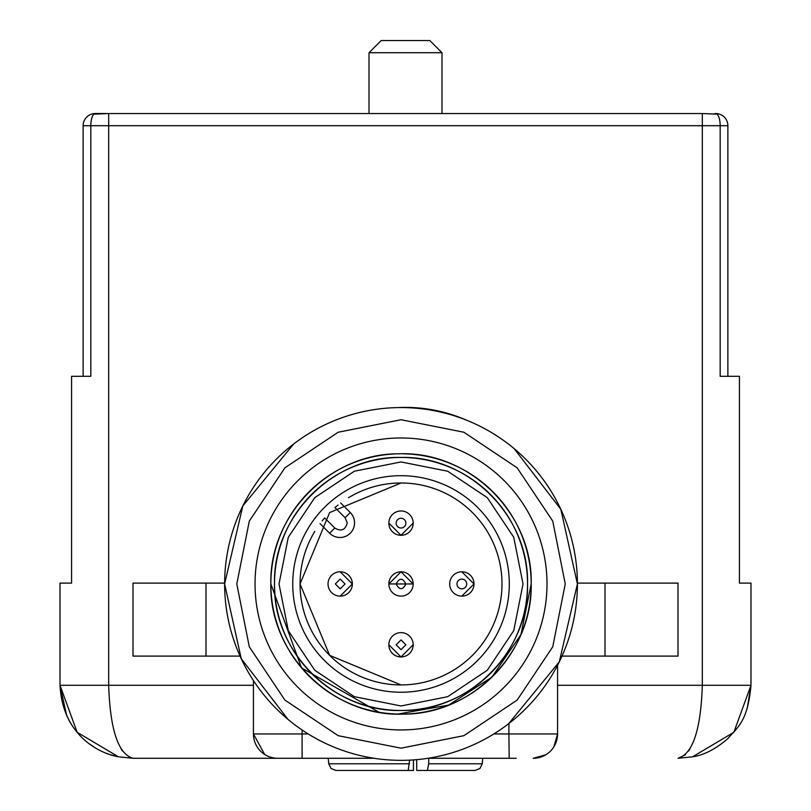 <?xml version="1.0" encoding="UTF-8"?>
<svg xmlns="http://www.w3.org/2000/svg" width="811" height="811" viewBox="0 0 811 811"><rect width="100%" height="100%" fill="white"/><g stroke="black" fill="none" stroke-linecap="round" stroke-linejoin="round"><path stroke-width="1.22" d="M396.153 583.961C399.347 590.195 402.591 590.226 405.885 584.062C402.702 577.696 399.458 577.655 396.153 583.961M340.194 579.095L335.328 583.961L340.194 588.827L345.06 583.961L340.194 579.095M328.029 583.961A12.165 12.165 0 0 1 340.194 571.796L352.359 583.961L340.194 571.796A12.165 12.165 0 0 0 328.029 583.961A12.165 12.165 0 0 0 340.194 596.126A12.165 12.165 0 0 0 352.359 583.961L340.194 596.126L352.359 583.961A12.165 12.165 0 0 0 340.194 571.796A12.165 12.165 0 0 0 328.029 583.961A12.165 12.165 0 0 0 340.194 596.126M405.885 644.786L401.019 639.92L396.153 644.786L401.019 649.652L405.885 644.786M401.019 632.621A12.165 12.165 0 0 0 388.854 644.786L401.019 656.951A12.165 12.165 0 0 0 413.184 644.775A12.165 12.165 0 0 0 401.019 632.621A12.165 12.165 0 0 0 388.854 644.786A12.165 12.165 0 0 0 401.019 656.951L388.854 644.786A12.165 12.165 0 0 1 401.019 632.621A12.165 12.165 0 0 1 413.184 644.786L401.019 656.951L413.184 644.786A12.165 12.165 0 0 0 401.019 632.621M405.885 523.136A4.866 4.866 0 0 0 401.019 518.27A4.866 4.866 0 0 0 396.153 523.136A4.866 4.866 0 0 0 401.019 528.002A4.866 4.866 0 0 0 405.885 523.136M401.019 510.971A12.165 12.165 0 0 0 388.854 523.136L401.019 535.301A12.165 12.165 0 0 0 413.184 523.125A12.165 12.165 0 0 0 401.019 510.971A12.165 12.165 0 0 0 388.854 523.136A12.165 12.165 0 0 0 401.019 535.301L388.854 523.136A12.165 12.165 0 0 1 401.019 510.971A12.165 12.165 0 0 1 413.184 523.136L401.019 535.301L413.184 523.136A12.165 12.165 0 0 0 401.019 510.971M461.844 579.095A4.866 4.866 0 0 0 456.978 583.961A4.866 4.866 0 0 0 461.844 588.827A4.866 4.866 0 0 0 466.71 583.961A4.866 4.866 0 0 0 461.844 579.095M449.679 583.961A12.165 12.165 0 0 1 461.844 571.796L474.009 583.961L461.844 571.796A12.165 12.165 0 0 0 449.679 583.961A12.165 12.165 0 0 0 461.844 596.126A12.165 12.165 0 0 0 474.009 583.961L461.844 596.126L474.009 583.961A12.165 12.165 0 0 0 461.844 571.796A12.165 12.165 0 0 0 449.679 583.961A12.165 12.165 0 0 0 461.844 596.126M397.806 714.085L448.595 705.114L491.922 677.124L520.966 634.506L531.185 583.961C533.05 513.556 469.072 450.703 398.718 453.815C329.986 453.298 269.13 515.249 270.854 583.961C268.999 654.355 332.976 717.208 403.331 714.106C472.063 714.613 532.918 652.662 531.185 583.961A130.166 130.166 0 0 0 403.087 453.805M401.019 710.477C468.626 712.21 529.279 651.557 527.535 583.961C529.279 516.354 468.626 455.701 401.019 457.445C333.422 455.701 272.77 516.354 274.503 583.961C272.77 651.557 333.422 712.21 401.019 710.477A126.516 126.516 0 0 1 274.503 583.961A126.516 126.516 0 0 1 401.019 457.445A126.516 126.516 0 0 1 527.535 583.961A126.516 126.516 0 0 1 401.019 710.477M394.775 453.937A130.166 130.166 0 0 0 334.132 472.286M332.459 473.31A130.166 130.166 0 0 0 270.854 583.961L301.489 667.838L378.98 712.24M255.039 583.961A145.98 145.98 0 0 1 401.019 437.981A145.98 145.98 0 0 1 546.999 583.961A145.98 145.98 0 0 1 401.019 729.941A145.98 145.98 0 0 1 255.039 583.961M270.854 583.961A130.166 130.166 0 0 0 288.199 648.871M289.172 650.534A130.166 130.166 0 0 0 531.185 583.961M236.792 583.961L249.301 646.803L284.894 700.086L338.177 735.678L401.029 748.188L463.872 735.678L517.154 700.086L552.747 646.803L565.247 583.961L552.747 521.108L517.154 467.825L463.872 432.233L401.019 419.733L338.177 432.233L284.894 467.825L249.301 521.108L236.792 583.961M514.174 448.635L560.827 509.278L577.412 583.961A176.392 176.392 0 0 1 401.019 760.353A176.392 176.392 0 0 1 224.627 583.961A176.392 176.392 0 0 1 401.019 407.568A176.392 176.392 0 0 1 577.412 583.961L559.296 661.837L508.639 723.716M369.005 52.715L381.17 40.55L429.83 40.55L441.995 52.715L369.005 52.715L369.005 113.54M354.549 522.882A14.598 14.598 0 0 0 350.271 512.562L340.701 502.992L350.271 512.562L345.111 517.722L347.25 522.882C345.354 530.059 341.198 531.773 334.791 528.042L329.631 533.202A14.598 14.598 0 0 0 354.549 522.882A14.598 14.598 0 0 0 350.271 512.562A14.598 14.598 0 0 1 339.931 537.48A14.598 14.598 0 0 0 354.549 522.882M314.8 531.418A100.969 100.969 0 0 0 401.019 684.93A100.969 100.969 0 0 0 450.47 495.926A100.969 100.969 0 0 0 348.487 497.731M413.184 583.748A12.165 12.165 0 0 0 409.798 575.526M409.454 575.181A12.165 12.165 0 0 0 401.263 571.796M401.263 596.115A12.165 12.165 0 0 0 409.454 592.729M409.798 592.385A12.165 12.165 0 0 0 413.184 584.163M388.864 584.163A12.165 12.165 0 0 0 392.25 592.385M392.595 592.729A12.165 12.165 0 0 0 400.786 596.115M400.786 571.796A12.165 12.165 0 0 0 392.595 575.181M392.25 575.526A12.165 12.165 0 0 0 388.864 583.748M320.051 523.632L329.631 533.202A14.598 14.598 0 0 0 339.931 537.48A14.598 14.598 0 0 1 329.631 533.202M401.019 482.991L329.631 512.562L300.05 583.961L329.631 655.349L401.019 684.93A100.969 100.969 0 0 0 501.989 583.961A100.969 100.969 0 0 0 401.019 482.991M338.025 505.06L334.973 507.585L345.111 517.722M334.791 528.042L324.653 517.905L322.119 520.956M401.019 692.229A108.268 108.268 0 0 0 509.288 583.961A108.268 108.268 0 0 0 401.019 475.692A108.268 108.268 0 0 0 292.751 583.961A108.268 108.268 0 0 0 401.019 692.229M401.019 705.965L447.713 696.679L487.299 670.231L513.748 630.644L523.034 583.95L513.748 537.267L487.299 497.68L447.713 471.232L401.019 461.946L354.336 471.232L314.749 497.68L288.3 537.267L279.014 583.961L288.3 630.644L314.749 670.231L354.336 696.679L401.019 705.965M437.991 756.43L436.298 756.785M358.29 755.092L356.962 754.757M288.017 719.398L241.262 658.725L224.627 583.961L242.813 505.963L293.612 444.043M363.987 411.491L365.822 411.116M443.323 412.708L445.553 413.275M374.124 758.285L277.767 758.285A24.33 24.33 0 0 1 253.437 733.955L253.437 680.561M516.201 758.285L427.924 758.285M557.562 665.253L557.562 733.955L553.852 746.87M466.386 420.118A152.062 152.062 0 0 0 397.826 407.588M545.874 754.747L533.232 758.285A24.33 24.33 0 0 0 557.562 733.955L508.902 733.955L508.902 723.513M302.097 729.991L302.097 758.285L133.004 758.285L118.426 756.805L77.136 732.262L60.014 685.295L60.014 583.109L71.571 583.109L71.571 376.304L90.832 376.304L90.832 125.705A12.165 4.46 -90 0 1 95.292 113.54L94.846 114.108L108.674 113.54L702.579 113.54M493.838 733.955L508.902 733.955L509.186 758.285M301.814 758.285L294.798 758.285M253.437 685.295L108.674 685.295C110.144 729.768 118.254 754.098 133.004 758.285L132.943 758.285M308.21 733.955L253.437 733.955L264.67 754.463M577.412 583.109L677.996 583.109L677.996 656.099L561.993 656.099M205.994 583.109L205.994 656.099L133.004 656.099L133.004 583.109L224.637 583.109M205.994 656.099L240.056 656.099M110.438 754.706L116.966 756.501M122.431 751.027L121.082 748.908M689.918 748.908L688.569 751.027M685.518 754.706L678.148 758.285M734.898 731.015L735.405 730.366M747.174 708.571L750.986 685.295L733.854 732.282L692.584 756.805L677.996 758.285C692.746 754.098 700.856 729.768 702.326 685.295L702.326 125.705L108.674 125.705L108.674 685.295L60.004 685.295C62.629 735.476 99.256 753.429 118.426 756.815M557.562 685.295L750.976 685.295L750.986 583.109L739.429 583.109L739.429 376.304L720.168 376.304L720.168 125.705L727.872 125.705A12.165 12.165 0 0 0 715.707 113.54L716.103 114.098L702.326 113.54L702.326 125.705L720.168 125.705A12.165 4.46 -90 0 0 715.707 113.54L713.974 113.844M677.996 583.109L677.996 656.099M739.429 376.304L727.872 376.304L727.872 125.705M71.571 376.304L83.127 376.304L83.127 125.705A12.165 12.165 0 0 1 95.292 113.54M428.766 758.285L428.674 763.79L427.367 770.45L416.702 770.45L416.702 759.654M409.525 763.79L328.729 763.79L331.03 768.493L336.007 770.45L408.217 770.45L409.585 760.14M95.303 113.51L108.674 113.54L108.674 125.705L83.127 125.705M428.674 763.79L482.271 763.79L479.93 768.534L474.993 770.45L427.367 770.45M413.448 759.907L413.448 770.45L402.783 770.45M357.438 770.45L354.184 770.45M405.885 583.961L413.184 583.961L401.019 571.796L388.854 583.961L413.194 583.961M605.006 583.109L605.006 656.099M441.995 52.715L441.995 113.54M108.765 754.139L107.427 753.652M93.873 746.911L89.991 744.265M72.017 725.409L68.976 720.35M66.786 716.042L59.994 685.295M692.655 756.795L692.574 756.815C703.857 755.153 715.535 749.161 727.599 738.841C738.659 726.169 747.651 720.878 751.006 685.295L751.006 685.295M482.271 763.79L482.748 758.285M328.729 763.79L328.252 758.285"/></g></svg>
